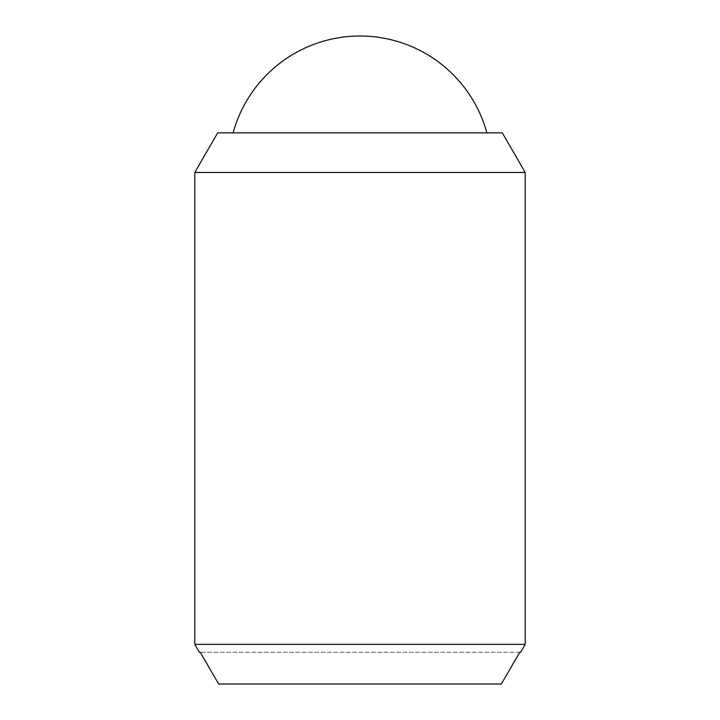 <?xml version="1.0" encoding="UTF-8"?>
<svg xmlns="http://www.w3.org/2000/svg" width="720" height="720" viewBox="0 0 720 720"><rect width="100%" height="100%" fill="white"/><g stroke="black" fill="none" stroke-linecap="round" stroke-linejoin="round"><path stroke-width="0.54" stroke-dasharray="3.6 2.7" d="M233.118 132.84L486.882 132.84L233.118 132.84M217.683 132.84L502.317 132.84M519.777 652.284L200.223 652.284L519.777 652.284L501.354 684L218.646 684L200.223 652.284M218.646 684L501.354 684L218.646 684M194.787 644.346L525.213 644.346M194.787 172.485L525.213 172.485"/><path stroke-width="1.08" d="M233.118 132.84A131.544 131.544 0 0 1 486.882 132.84M525.213 172.485L525.213 644.346L194.787 644.346L194.787 172.485L217.683 132.84L502.317 132.84L525.213 172.485L194.787 172.485M525.213 644.346L520.632 652.284L519.777 652.284L520.632 652.284M199.368 652.284L200.223 652.284L199.368 652.284L194.787 644.346M200.223 652.284L218.646 684L501.354 684L519.777 652.284"/></g></svg>
